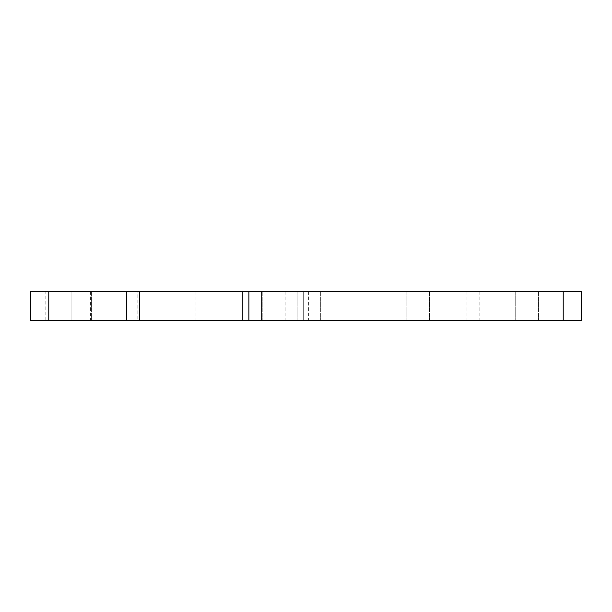 <?xml version="1.0" encoding="UTF-8"?>
<svg xmlns="http://www.w3.org/2000/svg" width="612" height="612" viewBox="0 0 612 612"><rect width="100%" height="100%" fill="white"/><g stroke="black" fill="none" stroke-linecap="round" stroke-linejoin="round"><path stroke-width="0.46" stroke-dasharray="3.06 2.29" d="M297.095 320.543L297.095 291.457L320.359 291.457L297.095 291.457L320.359 291.457L297.095 291.457L297.095 320.543L320.359 320.543L297.095 320.543M71.069 320.543L71.069 291.457L91.425 291.457L71.069 291.457L91.425 291.457L71.069 291.457L71.069 320.543L91.425 320.543L71.069 320.543M515.227 320.543L515.227 291.457L538.499 291.457L515.227 291.457L538.499 291.457L515.227 291.457L515.227 320.543L538.499 320.543L515.227 320.543M242.451 320.543L242.451 291.457L262.808 291.457L242.451 291.457L262.808 291.457L242.451 291.457L242.451 320.543L262.808 320.543L242.451 320.543M45.143 320.543L90.591 320.543L45.143 320.543L45.143 291.457L90.591 291.457L45.143 291.457M137.853 320.543L196.024 320.543L137.853 320.543L137.853 291.457L196.024 291.457L137.853 291.457M406.161 320.543L406.161 291.457L429.433 291.457L406.161 291.457L429.433 291.457L406.161 291.457L406.161 320.543L429.433 320.543L406.161 320.543M563.224 291.457L303.277 291.457L303.277 320.543L581.4 320.543L581.4 291.457L563.224 291.457L563.224 320.543M303.277 291.457L303.277 320.543L30.6 320.543L30.6 291.457L303.277 291.457M467.01 291.457L467.01 320.543M479.862 291.457L479.862 320.543M308.601 291.457L308.601 320.543M285.093 291.457L285.093 320.543M48.776 291.457L48.776 320.543M320.359 291.457L320.359 320.543L320.359 291.457M91.425 291.457L91.425 320.543L91.425 291.457M538.499 291.457L538.499 320.543L538.499 291.457M262.808 291.457L262.808 320.543L262.808 291.457M90.591 291.457L90.591 320.543M196.024 291.457L196.024 320.543M429.433 291.457L429.433 320.543L429.433 291.457"/><path stroke-width="0.92" d="M139.544 291.457L30.6 291.457L30.6 320.543L581.4 320.543L581.4 291.457L139.544 291.457L139.544 320.543M48.776 291.457L48.776 320.543M126.684 291.457L126.684 320.543M248.87 291.457L248.87 320.543M261.722 291.457L261.722 320.543M563.224 291.457L563.224 320.543"/></g></svg>
